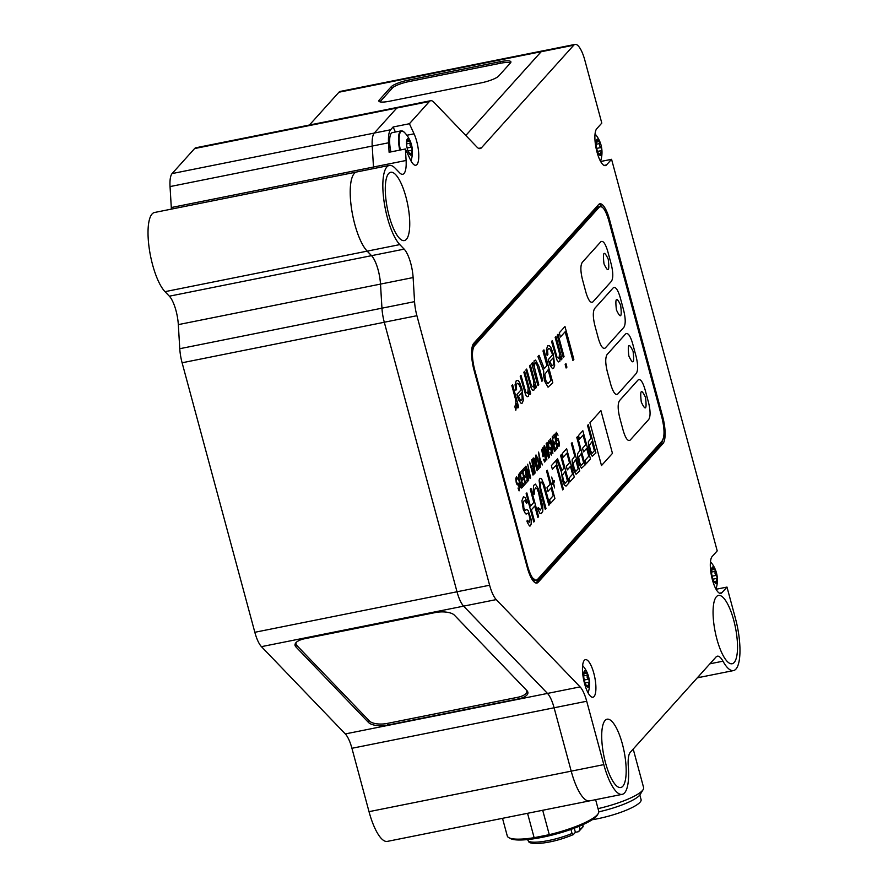 <?xml version="1.0" encoding="UTF-8"?>
<svg xmlns="http://www.w3.org/2000/svg" width="888" height="888" viewBox="0 0 888 888"><rect width="100%" height="100%" fill="white"/><g stroke="black" fill="none" stroke-linecap="round" stroke-linejoin="round"><path stroke-width="1.33" d="M575.069 44.4A22.289 6.627 -101.3 0 1 584.848 60.262L601.798 123.11L596.736 128.738A19.159 5.694 78.7 0 0 596.98 151.992A19.159 5.694 78.7 0 0 605.383 165.623A19.159 5.694 78.7 0 0 606.504 164.935L611.566 159.307L717.215 550.882L712.154 556.51A19.159 5.694 78.7 0 0 712.398 579.764A19.159 5.694 78.7 0 0 720.801 593.395A19.159 5.694 78.7 0 0 721.922 592.707L726.983 587.079L735.419 618.348A41.803 12.432 -101.3 0 1 733.499 670.584A41.803 12.432 -101.3 0 1 722.965 661.194A22.289 6.627 78.7 0 0 717.338 656.188A22.289 6.627 78.7 0 0 716.039 656.987L630.291 752.303A22.289 6.627 78.7 0 0 628.316 766.411A41.803 12.432 -101.3 0 1 622.144 794.36A41.803 12.432 -101.3 0 1 603.818 764.624L586.713 701.243A22.289 6.627 78.7 0 0 580.097 686.89L496.248 599.6A22.289 6.627 -101.3 0 1 489.621 585.236L416.905 315.706A22.289 6.627 -101.3 0 1 414.563 301.643L413.12 277.556A22.289 6.627 78.7 0 0 404.151 249.128L399.8 244.6A41.803 12.432 -101.3 0 1 387.39 217.671A41.803 12.432 -101.3 0 1 389.299 165.434A41.803 12.432 -101.3 0 1 395.216 168.243L399.578 172.783A22.289 6.627 78.7 0 0 402.73 174.281A22.289 6.627 78.7 0 0 406.094 160.473L405.405 148.984L410.056 159.074A19.159 5.694 78.7 0 0 415.817 165.235A19.159 5.694 78.7 0 0 416.694 141.292A19.159 5.694 78.7 0 0 414.063 133.822L409.412 123.732L429.404 101.51A22.289 6.627 -101.3 0 1 430.702 100.71A22.289 6.627 -101.3 0 1 433.855 102.209L476.989 147.108A22.289 6.627 78.7 0 0 480.153 148.607A22.289 6.627 78.7 0 0 481.451 147.808L573.759 45.199A22.289 6.627 -101.3 0 1 575.069 44.4L542.457 50.938A22.289 6.627 78.7 0 0 541.158 51.737L465.812 135.476L541.136 51.715A22.289 6.627 -101.3 0 1 542.435 50.916L340.259 91.42A22.289 6.627 78.7 0 0 338.95 92.219L309.457 125.008M397.88 107.304L195.893 147.763A22.289 6.627 78.7 0 0 194.594 148.562L172.094 173.582A22.289 6.627 78.7 0 0 170.041 186.58L171.295 207.537A22.289 6.627 -101.3 0 1 171.362 209.124M356.266 172.083L154.501 212.498A41.803 12.432 78.7 0 0 152.581 264.746A41.803 12.432 78.7 0 0 165.002 291.664L169.353 296.192A22.289 6.627 -101.3 0 1 178.322 324.62L179.764 348.707A22.289 6.627 78.7 0 0 182.107 362.77L254.834 632.289A22.289 6.627 78.7 0 0 261.449 646.653L345.299 733.932A22.289 6.627 -101.3 0 1 351.926 748.284L369.019 811.665A41.803 12.432 78.7 0 0 387.357 841.391L589.543 800.887A41.803 12.432 -101.3 0 1 571.206 771.161L554.101 707.78A22.289 6.627 78.7 0 0 547.485 693.428L463.636 606.149A22.289 6.627 -101.3 0 1 457.009 591.797L384.293 322.266A22.289 6.627 -101.3 0 1 381.951 308.203L380.497 284.116A22.289 6.627 78.7 0 0 371.539 255.689L367.177 251.16A41.803 12.432 -101.3 0 1 354.767 224.242A41.803 12.432 -101.3 0 1 351.548 179.232M733.499 670.584L700.887 677.111A41.803 12.432 -101.3 0 1 698.257 676.756A41.803 12.432 78.7 0 0 700.887 677.111L697.28 677.844M430.702 100.71L398.09 107.237A22.289 6.627 78.7 0 0 396.792 108.047L374.292 133.056A22.289 6.627 78.7 0 0 372.227 146.054L373.482 167.011A22.289 6.627 -101.3 0 1 373.559 168.587A22.289 6.627 78.7 0 0 373.482 167.033L372.216 146.076A22.289 6.627 -101.3 0 1 373.426 134.443M304.751 638.705L435.198 612.576A14.974 6.038 176.6 0 1 454.423 615.173L527.006 690.72A14.974 6.038 176.6 0 1 527.927 692.629A14.974 6.038 176.6 0 1 518.181 698.945L387.734 725.074A14.974 6.038 176.6 0 1 368.52 722.466L295.937 646.93A14.974 6.038 176.6 0 1 295.005 645.01A14.974 6.038 176.6 0 1 304.751 638.705M510.456 62.937L498.645 76.068A14.974 3.097 -15.1 0 1 480.996 82.906L389.688 101.199A14.974 3.097 -15.1 0 1 378.854 101.066A14.974 3.097 -15.1 0 1 379.298 99.978L391.109 86.846A14.974 3.097 -15.1 0 1 408.758 79.998L500.066 61.705A14.974 3.097 -15.1 0 1 510.9 61.838A14.974 3.097 -15.1 0 1 510.456 62.937M598.823 811.832A37.529 7.759 -15.1 0 0 639.46 795.448A37.529 7.759 -15.1 0 0 640.17 794.505L643.167 789.565A41.803 8.636 -15.1 0 0 643.6 787.556L633.211 749.061M598.035 808.646A41.803 8.636 -15.1 0 0 642.368 790.609A41.803 8.636 -15.1 0 0 643.167 789.565M592.13 819.757A36.23 7.481 -15.1 0 0 623.887 811.155A36.23 7.481 -15.1 0 0 641.081 799.622L639.837 794.993M502.508 818.325L507.27 835.952A47.375 9.79 -15.1 0 0 508.846 837.673L510.5 838.572A45.976 9.502 -15.1 0 0 553.701 834.665A45.976 9.502 -15.1 0 0 596.414 816.305A45.976 9.502 -15.1 0 0 597.28 815.162L598.257 813.541A47.375 9.79 -15.1 0 0 598.745 811.266L595.615 799.666M508.846 837.673A47.375 9.79 -15.1 0 0 534.132 837.695L549.284 834.665A47.375 9.79 -15.1 0 0 597.358 814.729A47.375 9.79 -15.1 0 0 598.257 813.541M527.55 813.308L534.132 837.695M549.284 834.665L542.701 810.267M574.281 828.215L575.38 832.311L578.588 831.668L583.15 826.684L582.783 824.719M578.588 831.668L580.064 829.292L579.242 826.251M570.951 829.425L572.039 833.455L573.437 834.465L575.38 832.311M572.039 833.455A28.56 5.905 -15.1 0 1 543.822 841.369A28.56 5.905 -15.1 0 1 527.916 840.27C529.648 841.868 526.739 843.001 536.452 843.6C548.14 842.978 560.384 840.004 573.182 834.665L573.437 834.465M389.299 165.434L356.687 171.972A41.803 12.432 78.7 0 0 351.226 206.471A41.803 12.432 78.7 0 0 367.188 251.138L371.539 255.666A22.289 6.627 -101.3 0 1 380.508 284.082L381.951 308.169A22.289 6.627 78.7 0 0 384.293 322.233L457.009 591.774A22.289 6.627 78.7 0 0 463.636 606.127L547.485 693.417A22.289 6.627 -101.3 0 1 554.101 707.78L351.926 748.284M369.019 811.665L571.206 771.161L554.101 707.78L586.713 701.243M603.818 764.624L571.206 771.15A41.803 12.432 78.7 0 0 589.543 800.887L622.144 794.36M662.626 440.27A21.945 6.527 -101.3 0 1 661.061 443.889L536.208 582.661A21.945 6.527 -101.3 0 1 535.853 582.994M598.923 204.262A21.945 6.527 -101.3 0 1 602.208 207.17M663.014 443.489A21.945 6.527 78.7 0 0 662.737 416.861L609.479 219.414A21.945 6.527 78.7 0 0 599.844 203.807A21.945 6.527 78.7 0 0 598.568 204.595L473.715 343.367A21.945 6.527 78.7 0 0 473.992 370.007L527.261 567.443A21.945 6.527 78.7 0 0 536.885 583.061A21.945 6.527 78.7 0 0 538.172 582.273L663.014 443.489L661.061 443.889M716.86 638.971A34.832 10.356 78.7 0 0 732.134 663.747A34.832 10.356 78.7 0 0 733.732 620.224A34.832 10.356 78.7 0 0 718.448 595.437A34.832 10.356 78.7 0 0 716.86 638.971M605.505 762.748A34.832 10.356 78.7 0 0 620.779 787.523A34.832 10.356 78.7 0 0 622.377 743.989A34.832 10.356 78.7 0 0 607.092 719.213A34.832 10.356 78.7 0 0 605.505 762.748M389.077 215.795A34.832 10.356 78.7 0 0 404.351 240.581A34.832 10.356 78.7 0 0 405.949 197.047A34.832 10.356 78.7 0 0 390.665 172.272A34.832 10.356 78.7 0 0 389.077 215.795M584.548 683.594A19.159 5.694 78.7 0 0 592.951 697.224A19.159 5.694 78.7 0 0 593.828 673.282A19.159 5.694 78.7 0 0 585.414 659.651A19.159 5.694 78.7 0 0 584.548 683.594M716.072 589.266L726.983 587.079M600.654 161.494L611.566 159.307M405.405 148.984L389.099 152.259L388.533 142.79A22.289 6.627 -101.3 0 1 390.598 129.781L393.106 126.995L409.412 123.732M393.106 126.995L395.415 132.012M380.197 101.898A13.931 2.875 164.9 0 1 380.63 101.088L392.441 87.968A13.931 2.875 164.9 0 1 408.857 81.596L500.166 63.303A13.931 2.875 164.9 0 1 510.167 63.259M454.145 614.918L525.951 689.643A13.931 5.628 -3.4 0 1 526.806 691.419A13.931 5.628 -3.4 0 1 517.737 697.291L387.301 723.42A13.931 5.628 -3.4 0 1 369.419 721L296.836 645.454A13.931 5.628 -3.4 0 1 295.97 643.678A13.931 5.628 -3.4 0 1 296.27 642.368M399.778 150.116A17.416 5.184 -101.3 0 1 401.187 130.858L392.329 132.634A17.416 5.184 78.7 0 0 390.92 151.892M407.137 148.019L411.277 147.186L412.265 148.973A8.358 2.486 78.7 0 0 412.088 147.619A8.358 2.486 78.7 0 0 411.632 145.355A8.358 2.486 78.7 0 0 411.477 144.722A8.358 2.486 78.7 0 0 410.134 141.07A8.358 2.486 78.7 0 0 407.315 139.072A8.358 2.486 78.7 0 0 406.515 142.502A8.358 2.486 78.7 0 0 406.626 144.966A8.358 2.486 78.7 0 0 407.426 149.217A8.358 2.486 78.7 0 0 408.458 152.225A8.358 2.486 78.7 0 0 408.758 152.869A8.358 2.486 78.7 0 0 411.577 154.867A8.358 2.486 78.7 0 0 412.265 148.973L411.677 150.283M400.377 149.994A17.149 5.095 -101.3 0 1 404.029 132.012L404.029 132.012A27.872 27.872 0 0 1 411.632 145.355M411.277 147.186L410.056 145.521L410.134 141.07L406.715 141.803M409.934 153.557L411.244 153.291L411.477 154.934M411.244 153.291L411.599 150.294L407.981 151.004L411.333 150.338M411.577 154.867L408.425 152.148M407.315 139.072L406.504 143.812M410.134 141.07L406.97 140.06M596.692 148.407L600.832 147.575L601.831 149.351A8.358 2.486 78.7 0 0 601.653 148.007A8.358 2.486 78.7 0 0 601.198 145.743A8.358 2.486 78.7 0 0 601.043 145.11A8.358 2.486 78.7 0 0 599.7 141.458A8.358 2.486 78.7 0 0 596.88 139.46A8.358 2.486 78.7 0 0 596.081 142.89A8.358 2.486 78.7 0 0 596.192 145.355A8.358 2.486 78.7 0 0 596.991 149.606A8.358 2.486 78.7 0 0 598.024 152.614A8.358 2.486 78.7 0 0 598.323 153.258A8.358 2.486 78.7 0 0 601.143 155.256A8.358 2.486 78.7 0 0 601.831 149.351L601.243 150.671M600.832 147.575L599.622 145.91L599.7 141.458L596.281 142.191M599.5 153.946L600.81 153.679L601.032 155.311M600.81 153.679L601.165 150.683L597.546 151.393L600.899 150.727M601.143 155.256L598.312 153.213M598.49 153.557L597.99 152.536M596.88 139.46L596.07 144.189M599.7 141.458L596.536 140.448M584.26 680.008L588.4 679.187L589.388 680.963A8.358 2.486 78.7 0 0 589.21 679.609A8.358 2.486 78.7 0 0 588.766 677.344A8.358 2.486 78.7 0 0 588.6 676.712A8.358 2.486 78.7 0 0 587.257 673.06A8.358 2.486 78.7 0 0 584.448 671.062A8.358 2.486 78.7 0 0 583.638 674.492A8.358 2.486 78.7 0 0 583.76 676.967A8.358 2.486 78.7 0 0 584.548 681.218A8.358 2.486 78.7 0 0 585.581 684.215A8.358 2.486 78.7 0 0 585.891 684.859A8.358 2.486 78.7 0 0 588.7 686.857A8.358 2.486 78.7 0 0 589.388 680.963L588.8 682.273M588.4 679.187L587.179 677.511L587.257 673.06L583.838 673.792M587.057 685.547L588.367 685.281L588.6 686.924M588.367 685.281L588.722 682.284L585.103 683.005L588.466 682.339M588.7 686.857L585.869 684.826M586.047 685.159L585.558 684.149M584.448 671.062L583.627 675.801M587.257 673.06L584.093 672.061M712.109 576.19L716.25 575.357L717.249 577.133A8.358 2.486 78.7 0 0 717.071 575.779A8.358 2.486 78.7 0 0 716.616 573.515A8.358 2.486 78.7 0 0 716.45 572.882A8.358 2.486 78.7 0 0 715.118 569.241A8.358 2.486 78.7 0 0 712.298 567.232A8.358 2.486 78.7 0 0 711.488 570.662A8.358 2.486 78.7 0 0 711.61 573.137A8.358 2.486 78.7 0 0 712.398 577.389A8.358 2.486 78.7 0 0 713.441 580.386A8.358 2.486 78.7 0 0 713.741 581.03A8.358 2.486 78.7 0 0 716.561 583.028A8.358 2.486 78.7 0 0 717.249 577.133L716.649 578.443M716.25 575.357L715.04 573.681L715.118 569.241L711.699 569.963M714.907 581.718L716.228 581.451L716.45 583.094M716.228 581.451L716.572 578.454L712.953 579.176L716.316 578.51M716.561 583.028L713.719 580.996M713.897 581.34L713.408 580.319M712.298 567.232L711.477 571.972M715.118 569.241L711.954 568.231M537.329 579.664A19.159 5.694 -101.3 0 1 536.208 580.352A19.159 5.694 -101.3 0 1 527.805 566.722L474.536 369.286A19.159 5.694 -101.3 0 1 474.292 346.031L599.145 207.259A19.159 5.694 -101.3 0 1 600.266 206.571A19.159 5.694 -101.3 0 1 608.669 220.191L661.937 417.626A19.159 5.694 -101.3 0 1 662.182 440.892L537.329 579.664C534.221 581.729 531.046 577.411 527.805 566.722L474.536 369.286C471.839 357.986 471.761 350.227 474.292 346.031L599.145 207.259C602.253 205.184 605.427 209.501 608.669 220.191L661.937 417.626C664.635 428.937 664.712 436.685 662.182 440.892L537.329 579.664M532.944 580.441L532.733 580.319A19.159 5.694 78.7 0 0 534.387 580.719L536.208 580.352M600.266 206.571L598.434 206.937A19.159 5.694 78.7 0 0 597.324 207.626L472.471 346.398A19.159 5.694 78.7 0 0 472.216 346.709L474.292 346.031M630.169 440.104C627.905 441.614 625.596 438.472 623.243 430.702L619.691 417.538C617.737 409.313 617.671 403.674 619.513 400.621L638.072 379.997C640.337 378.488 642.646 381.629 644.999 389.41L648.551 402.564C650.504 410.789 650.571 416.428 648.728 419.48L630.169 440.104M645.509 397.391C641.247 388.322 639.837 389.888 641.291 402.086C645.554 411.155 646.964 409.59 645.509 397.391C641.247 388.322 639.837 389.888 641.291 402.086C645.554 411.155 646.964 409.59 645.509 397.391M600.91 410.6L612.454 453.38L601.487 465.567L589.943 422.799L600.91 410.6M590.254 452.969L588.633 446.953L588.344 441.791L590.964 438.106L587.545 425.463L588.278 424.653L595.915 452.947L592.24 456.243L590.254 452.969M591.941 441.713L589.443 445.276L590.376 450.494L592.074 453.302L594.372 450.749L591.941 441.713M628.859 356.01C633.122 365.09 634.532 363.525 633.077 351.326C628.815 342.246 627.416 343.811 628.859 356.01C633.122 365.09 634.532 363.525 633.077 351.326C628.815 342.246 627.416 343.811 628.859 356.01M616.439 309.945C620.701 319.014 622.1 317.46 620.657 305.261C616.394 296.181 614.984 297.746 616.439 309.945C620.701 319.014 622.1 317.46 620.657 305.261C616.394 296.181 614.984 297.746 616.439 309.945M604.007 263.88C608.269 272.949 609.679 271.384 608.225 259.185C603.962 250.116 602.552 251.681 604.007 263.88C608.269 272.949 609.679 271.384 608.225 259.185C603.962 250.116 602.552 251.681 604.007 263.88M598.168 207.448L473.315 346.22L471.628 351.437M530.369 576.179L535.708 580.375M599.145 207.259L597.324 207.626L472.471 346.398M617.737 394.039C615.484 395.537 613.175 392.407 610.811 384.626L607.259 371.462C605.305 363.248 605.25 357.609 607.081 354.556L625.64 333.921C627.905 332.423 630.214 335.564 632.567 343.334L636.119 356.499C638.084 364.713 638.139 370.351 636.296 373.415L617.737 394.039M613.22 287.856C615.473 286.358 617.782 289.488 620.146 297.269L623.698 310.434C625.652 318.648 625.707 324.286 623.864 327.339L605.305 347.974C603.052 349.472 600.743 346.342 598.39 338.561L594.838 325.397C592.873 317.183 592.818 311.544 594.66 308.48L613.22 287.856M600.788 241.791C603.052 240.282 605.35 243.423 607.714 251.204L611.266 264.358C613.22 272.583 613.286 278.222 611.444 281.274L592.884 301.909C590.62 303.407 588.311 300.266 585.958 292.496L582.406 279.332C580.441 271.106 580.386 265.479 582.228 262.415L600.788 241.791M557.886 443.734L558.541 444.833L559.029 443.19L558.519 440.837L556.965 440.393L556.121 438.417L555.644 434.21L556.41 432.267L558.019 435.22L557.076 434.077L556.343 434.532L556.399 437.74L556.998 438.905L558.252 438.95L559.484 443.412L558.974 446.531L557.886 443.734M554.711 436.341L553.024 438.217L552.647 436.452L554.667 434.21L557.62 448.029L555.599 450.283L555.222 448.518L556.909 446.642L556.088 442.812L554.634 444.444L554.256 442.679L555.71 441.047L554.711 436.341M554.434 449.395L552.192 436.952L555.144 450.782L554.645 451.348L550.715 441.136L552.902 453.28L549.938 439.46L550.449 438.894L554.434 449.395M550.183 452.292L550.838 453.391L551.326 451.759L550.815 449.406L549.261 448.951L548.418 446.975L547.94 442.779L548.706 440.837L550.316 443.778L549.372 442.646L548.629 443.101L548.695 446.309L549.284 447.463L550.549 447.519L551.781 451.97L551.27 455.089L550.183 452.292M549.583 456.965L546.964 442.768L549.583 456.965M548.418 456.077L546.176 443.645L549.128 457.464L548.629 458.03L544.699 447.83L546.886 459.973L543.922 446.142L544.433 445.587L548.418 456.077M542.912 456.732L541.758 449.65L542.923 447.63L544.477 451.348L545.854 460.028L544.677 462.049L543.478 459.374L544.644 460.273L545.354 458.386L543.245 449.45L542.246 451.293L543.756 455.788L542.912 456.732M540.304 467.288L538.583 452.081L540.093 459.14L542.435 464.912L540.17 460.506L540.304 467.288M539.171 468.176L538.505 469.286L537.806 468.964L536.596 465.578L535.253 458.33L535.997 454.956L537.906 458.663L539.171 468.176M538.572 467.021L538.505 463.447L536.374 456.721L535.986 460.794L537.54 467.077L538.572 467.021M533.177 463.913L532.856 458.819L533.3 457.964L533.988 458.275L537.151 470.784L534.554 460.928L533.444 459.973L535.131 473.038L533.177 463.913M532.7 466.267L531.723 459.707L534.676 473.537L532.989 475.058L529.581 462.082L531.746 467.321L532.7 466.267M533.078 468.031L531.912 469.697L532.955 473.626L534.021 472.438L533.078 468.031M529.914 476.645L527.672 464.213L530.624 478.033L530.125 478.599L526.196 468.398L528.715 480.164L525.419 466.711L525.929 466.145L529.914 476.645M525.008 469.352L523.321 471.228L522.943 469.463L524.975 467.21L527.927 481.041L525.907 483.283L525.529 481.518L527.217 479.642L526.395 475.824L524.93 477.444L524.553 475.679L526.018 474.059L525.008 469.352M522.544 472.105L520.856 473.981L520.479 472.216L522.499 469.963L525.452 483.782L523.432 486.036L523.054 484.271L524.741 482.395L523.92 478.577L522.455 480.197L522.077 478.432L523.543 476.812L522.544 472.105M522.976 486.535L521.633 488.034L520.934 487.712L518.781 479.92L518.459 474.825L520.024 472.716L522.976 486.535M520.068 474.858L519.047 475.979L518.925 478.31L521.256 486.269L522.266 485.148L520.068 474.858M518.015 488.056L518.67 489.144L519.147 487.512L518.648 485.159L517.094 484.715L516.25 482.728L515.773 478.532L516.539 476.59L518.137 479.542L517.205 478.399L516.461 478.854L516.527 482.062L517.116 483.216L518.381 483.272L519.613 487.723L519.103 490.853L518.015 488.056M583.083 435.12L579.453 439.149L578.488 435.542L582.839 430.702L590.476 458.996L586.113 463.836L585.148 460.228L588.766 456.188L586.657 448.362L583.516 451.859L582.539 448.251L585.68 444.755L583.083 435.12M579.498 464.935L577.877 458.907L577.577 453.757L580.197 450.061L576.789 437.418L577.511 436.619L585.148 464.912L581.485 468.209L579.498 464.935M581.174 453.679L578.676 457.231L579.62 462.459L581.318 465.257L583.616 462.704L581.174 453.679M574.059 470.984L572.427 464.957L572.138 459.806L574.758 456.11L571.35 443.467L572.072 442.657L579.709 470.962L576.035 474.259L574.059 470.984M575.735 459.729L573.237 463.281L574.17 468.509L575.879 471.306L578.166 468.753L575.735 459.729M566.877 453.124L563.258 457.165L562.282 453.546L566.633 448.706L574.27 477.011L569.918 481.851L568.942 478.232L572.571 474.203L570.451 466.378L567.31 469.874L566.333 466.256L569.486 462.759L566.877 453.124M564.002 468.076L560.583 455.433L561.316 454.623L568.953 482.917L566.045 486.147L564.313 484.948L562.681 481.274L561.538 472.372L556.721 459.729L557.564 458.785L561.938 470.363L564.002 468.076M564.968 471.683L562.47 475.247L563.414 480.464L565.112 483.272L567.41 480.719L564.968 471.683M555.755 460.805L563.381 489.099L562.659 489.91L555.999 465.223L552.369 469.253L551.393 465.645L555.755 460.805M554.168 480.563L554.489 481.773L553.524 482.85L554.578 487.934L553.279 483.116L552.314 484.193L551.992 482.983L552.958 481.906L551.659 477.089L553.202 481.64L554.168 480.563M550.138 484.271L546.564 471.017L547.286 470.218L554.922 498.512L550.571 503.352L549.594 499.733L553.224 495.704L551.104 487.878L547.963 491.375L546.986 487.756L550.138 484.271M540.215 490.598L539.105 480.086L540.026 478.277L541.602 478.876L544.566 485.758L549.605 504.428L548.873 505.228L543.067 484.293L541.003 481.884L540.204 483.572L540.404 487.246L545.976 508.458L545.243 509.268L540.215 490.598M534.609 493.706L533.877 494.505L533.189 491.364L533.621 485.403L535.475 484.115L538.317 488.8L542.779 506.526L542.79 511.211L541.258 513.697L539.682 513.098L537.617 508.358L538.339 507.548L540.281 510.089L541.691 507.736L538.517 492.485L537.018 488.666L535.686 487.801L534.276 490.154L534.609 493.706M533.81 502.408L530.236 489.166L530.957 488.356L538.594 516.661L537.873 517.46L534.787 506.027L531.401 509.79L534.487 521.223L533.766 522.033L526.129 493.728L526.85 492.929L530.425 506.171L533.81 502.408M527.616 520.246L529.159 522.455L530.125 519.036L528.826 514.219L527.605 513.22L526.118 514.096L525.308 513.431L523.287 509.412L521.9 500.776L523.465 496.692L525.33 497.757L527.272 502.63L526.551 503.441L525.086 500.366L523.476 501.376L523.842 508.003L525.263 510.345L526.639 509.601L528.094 510.334L531.168 519.436L531.179 524.12L530.258 525.929L529.492 525.996L527.505 522.721L526.895 521.056L527.616 520.246M564.979 326.507L573.859 359.407L572.904 360.461L565.157 331.757L560.417 337.04L559.285 332.834L564.979 326.507M566.1 368.021L565.157 364.524L565.956 363.647L566.899 367.144L566.1 368.021M563.269 357.52L557.231 335.12L558.019 334.243L564.058 356.643L563.269 357.52M559.518 353.513L555.167 337.407L555.966 336.53L562.004 358.93L561.216 359.807L560.273 356.31L559.795 361.394L558.496 361.927L556.954 360.006L551.537 341.447L552.325 340.57L557.009 357.198L559.04 358.597L559.518 353.513M553.291 354.057L554.667 365.268L553.624 368.254L552.48 368.598L549.894 365.112L548.229 359.684L552.503 354.934L552.125 353.535L549.816 348.818L548.495 348.473L547.574 350.405L547.885 354.601L547.097 355.478L546.409 349.883L547.574 345.843L549.383 345.665L550.926 347.585L553.291 354.057M553.279 358.608L553.091 357.908L549.772 361.605L551.892 365.623L553.024 365.268L553.468 363.869L553.279 358.608M546.953 365.645L542.99 350.938L543.944 349.883L552.813 382.795L548.04 387.19L544.888 381.596L543.722 376.523L543.7 371.084L537.928 356.565L539.038 355.333L544.266 368.631L546.953 365.645M548.096 369.841L544.799 374.414L545.831 380.541L547.918 383.694L550.926 380.353L548.096 369.841M515.606 399.578L511.832 385.581L512.62 384.704L518.67 407.104L517.871 407.981L516.738 403.785L515.817 410.267L514.874 406.771L515.895 402.908L515.606 399.578M521.966 388.866L523.354 400.077L522.299 403.063L521.167 403.418L518.581 399.922L516.905 394.494L521.178 389.743L520.801 388.345L518.503 383.627L517.171 383.283L516.25 385.214L516.572 389.41L515.773 390.298L515.084 384.693L516.261 380.652L518.059 380.475L519.602 382.395L521.966 388.866M521.966 393.428L521.778 392.729L518.459 396.414L520.568 400.433L521.711 400.088L522.155 398.679L521.966 393.428M528.194 388.322L523.853 372.216L524.642 371.339L530.691 393.739L529.892 394.616L528.948 391.12L528.471 396.203L527.172 396.736L525.629 394.816L520.213 376.257L521.001 375.38L525.696 392.008L527.716 393.406L528.194 388.322M533.888 381.995L529.548 365.889L530.336 365.012L536.385 387.412L535.586 388.289L534.643 384.793L534.165 389.876L532.867 390.409L531.324 388.478L525.907 369.93L526.695 369.053L531.39 385.681L533.411 387.068L533.888 381.995M532.134 364.824L531.601 363.603L532.389 362.726L533.655 365.867L534.132 360.783L535.586 360.084L538.927 366.378L542.712 380.375L541.913 381.263L536.53 363.581L535.519 362.881L534.887 363.592L534.343 366.922L538.75 384.77L537.962 385.658L532.134 364.824M345.299 733.932L580.097 686.89M463.636 606.149L261.449 646.653M254.834 632.289L489.621 585.236M384.293 322.266L182.107 362.77M179.764 348.707L414.563 301.643M413.12 277.556L178.322 324.62M169.353 296.192L404.151 249.128M399.8 244.6L165.002 291.664M171.295 207.537L373.482 167.033M388.533 142.79L170.041 186.58M172.094 173.582L374.27 133.078M429.404 101.51L194.594 148.562M541.136 51.715L338.95 92.219M379.298 99.978L379.786 101.787M391.641 88.844L391.109 86.846M408.758 79.998L409.168 81.541M500.477 63.248L500.066 61.705M518.181 698.945L518.081 697.224M387.634 723.354L387.734 725.074M368.52 722.466L368.365 719.902M295.693 643.001L295.937 646.93M580.064 829.292A28.56 5.905 -15.1 0 0 582.239 827.472A28.56 5.905 -15.1 0 0 583.105 825.907M661.782 417.049L662.737 416.861M609.479 219.414L608.513 219.614M536.208 582.661L538.172 582.273M719.502 593.195L721.922 592.707M604.084 165.412L606.504 164.935M573.759 45.199L541.158 51.737M478.643 148.374L481.451 147.808M374.292 133.056L390.598 129.781M406.871 135.254L414.063 133.822M373.482 167.011L406.094 160.473M416.905 315.706L384.293 322.233M496.248 599.6L463.636 606.127M722.965 661.194L709.9 663.813M406.549 143.9L410.189 143.168M596.103 144.289L599.755 143.556M583.671 675.89L587.312 675.169M711.521 572.072L715.162 571.339M527.106 566.866L527.805 566.722M474.536 369.286L473.837 369.43M527.916 840.27L527.727 839.56M295.97 643.678L295.915 642.734M526.806 691.419L526.751 690.464M410.966 160.883A27.872 27.872 0 0 0 412.088 147.619M401.187 130.858L404.029 132.012M600.532 161.261A27.872 27.872 0 0 0 601.653 148.007M601.198 145.743A27.872 27.872 0 0 0 595.049 133.933M588.089 692.873A27.872 27.872 0 0 0 589.21 679.609M588.766 677.344A27.872 27.872 0 0 0 582.617 665.545M715.939 589.044A27.872 27.872 0 0 0 717.071 575.779M716.616 573.515A27.872 27.872 0 0 0 710.467 561.716"/></g></svg>
